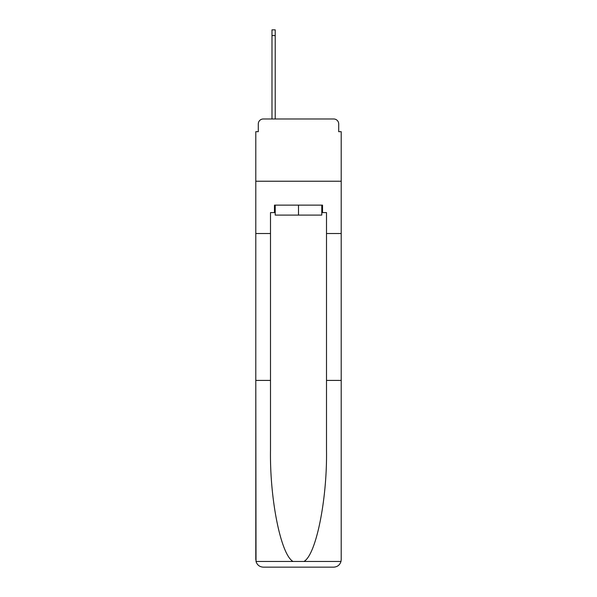 <?xml version="1.0" encoding="UTF-8"?>
<svg xmlns="http://www.w3.org/2000/svg" width="597" height="597" viewBox="0 0 597 597"><rect width="100%" height="100%" fill="white"/><g stroke="black" fill="none" stroke-linecap="round" stroke-linejoin="round"><path stroke-width="0.9" d="M258.292 123.967L258.292 131.683L258.292 123.967A4.977 4.977 0 0 1 263.27 118.982L271.986 118.982L271.986 29.85L275.217 29.85L275.217 118.982L279.083 118.982M321.783 212.599L322.529 212.599L322.529 205.129L274.471 205.129L274.471 212.599L270.493 212.599L270.493 450.063C269.717 499.54 280.956 554.964 293.075 561.471L303.925 561.471C316.044 554.964 327.283 499.54 326.507 450.063L326.507 380.416L341.2 380.416L341.2 559.68L341.2 131.683L338.708 131.683L338.708 123.967A4.977 4.977 0 0 0 333.73 118.982L263.27 118.982M270.493 233.517L255.8 233.517L255.8 181.227L341.2 181.227L255.8 181.227L255.8 131.683L258.292 131.683M317.917 118.982L333.73 118.982M338.708 131.683L338.708 123.967M270.493 380.416L255.8 380.416L256.016 561.471C257.15 565.001 259.568 566.896 263.27 567.15L333.73 567.15C337.432 566.896 339.85 565.001 340.984 561.471L341.2 559.68M314.806 567.15L333.73 567.15L314.806 567.15M255.8 559.68L255.8 233.517M322.529 212.599L326.507 212.599L326.507 233.517L341.2 233.517M326.507 380.416L326.507 233.517M274.471 212.599L275.217 212.599M275.217 205.129L275.217 215.092L321.783 215.092L321.783 205.129M298.5 205.129L298.5 215.092M256.016 561.471L293.075 561.471M303.925 561.471L340.984 561.471M271.986 35.574L275.217 35.574"/></g></svg>
